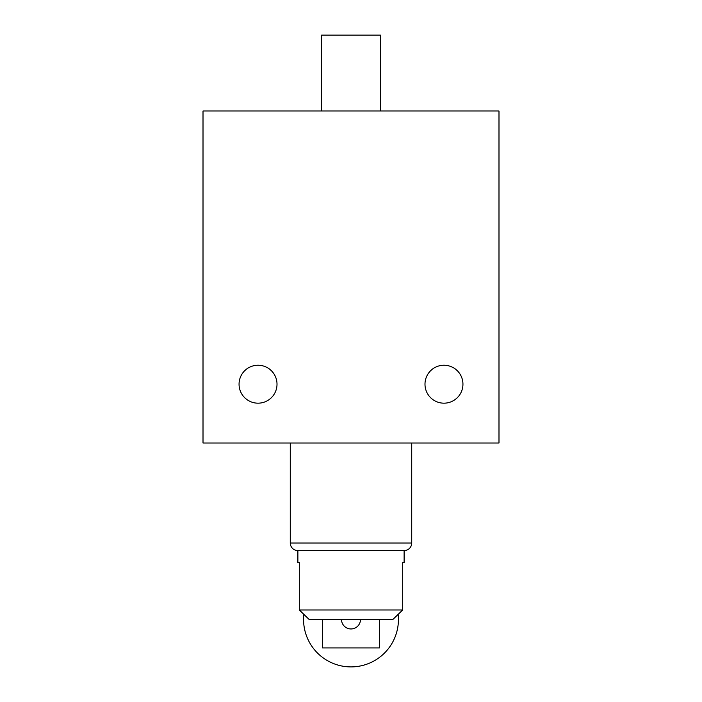 <?xml version="1.0" encoding="UTF-8"?>
<svg xmlns="http://www.w3.org/2000/svg" width="702" height="702" viewBox="0 0 702 702"><rect width="100%" height="100%" fill="white"/><g stroke="black" fill="none" stroke-linecap="round" stroke-linejoin="round"><path stroke-width="1.05" d="M321.595 110.995L321.595 35.1L380.405 35.1L380.405 110.995M203.01 110.995L498.99 110.995L498.99 443.015L203.01 443.015L203.01 110.995M239.057 384.205A18.972 18.972 0 0 1 258.029 365.233A18.972 18.972 0 0 1 277.009 384.205A18.972 18.972 0 0 1 258.029 403.176A18.972 18.972 0 0 1 239.057 384.205M424.991 384.205A18.972 18.972 0 0 1 443.971 365.233A18.972 18.972 0 0 1 462.943 384.205A18.972 18.972 0 0 1 443.971 403.176A18.972 18.972 0 0 1 424.991 384.205M341.514 619.471A9.486 9.486 0 0 0 351 628.957A9.486 9.486 0 0 0 360.486 619.471M379.457 619.471L379.457 647.928L322.543 647.928L322.543 619.471M297.876 550.596L297.876 562.548L299.324 562.548L299.324 609.985L303.843 614.364A47.429 47.429 0 0 0 351 666.9A47.429 47.429 0 0 0 398.157 614.364L402.676 609.985L402.676 562.548L404.124 562.548L404.124 550.596L297.876 550.596A7.59 7.59 0 0 1 290.286 543.006L411.714 543.006L411.714 443.015M303.843 614.364L309.143 619.471L392.857 619.471L398.157 614.364M290.286 443.015L290.286 543.006M299.324 609.985L402.676 609.985M411.714 543.006A7.59 7.59 0 0 1 404.124 550.596"/></g></svg>
